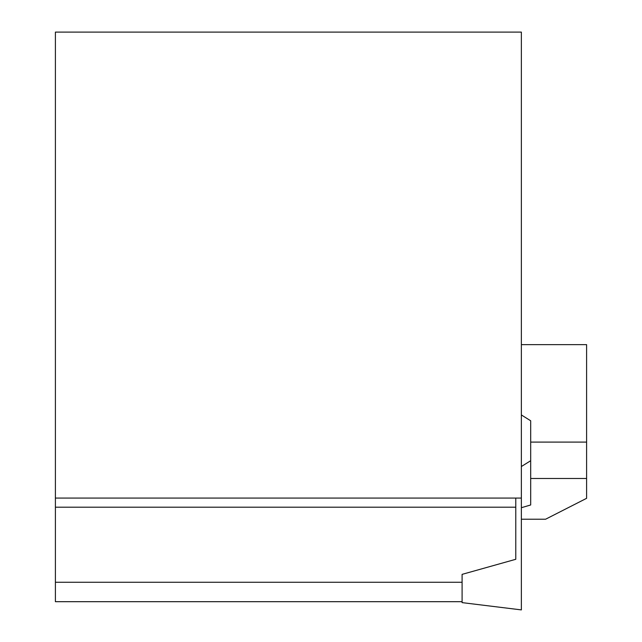<?xml version="1.0" encoding="UTF-8"?>
<svg xmlns="http://www.w3.org/2000/svg" width="642" height="642" viewBox="0 0 642 642"><rect width="100%" height="100%" fill="white"/><g stroke="black" fill="none" stroke-linecap="round" stroke-linejoin="round"><path stroke-width="0.96" d="M515.775 559.294L462.096 574.365L462.096 602.621L521.368 609.9L521.368 498.072L55.397 498.072L55.397 507.196L515.775 507.196L515.775 559.294M462.096 601.69L55.397 601.69L55.397 507.196M521.368 498.072L521.368 32.1L55.397 32.1L55.397 498.072M515.775 498.072L515.775 507.196M521.368 344.642L586.603 344.642L586.603 498.32L545.596 519.217L521.368 519.217M586.603 478.483L530.685 478.483L530.685 420.775L521.368 414.949M530.685 478.483L530.685 504.973L521.368 507.71M521.368 466.525L530.685 460.731M55.397 582.262L462.096 582.262M586.603 442.097L530.685 442.097"/></g></svg>
